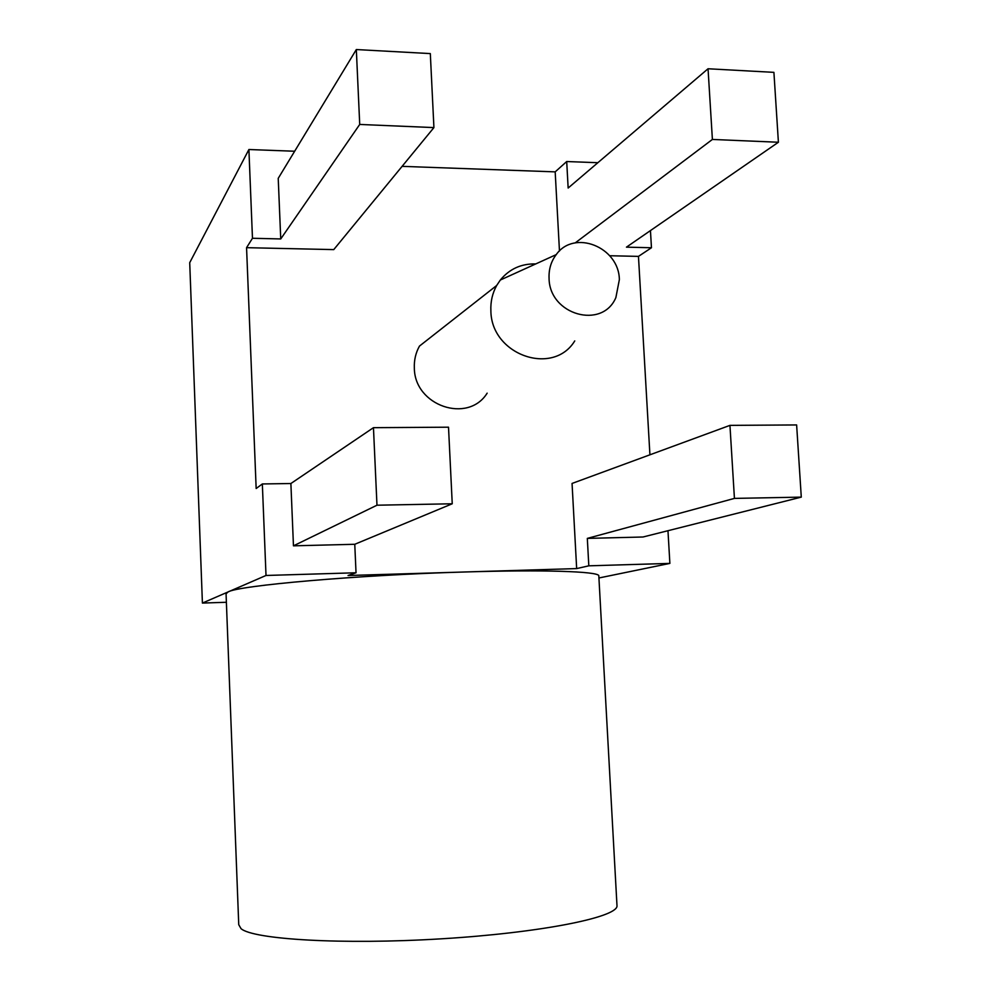 <?xml version="1.0" encoding="UTF-8"?>
<svg xmlns="http://www.w3.org/2000/svg" width="991" height="991" viewBox="0 0 991 991"><rect width="100%" height="100%" fill="white"/><g stroke="black" fill="none" stroke-linecap="round" stroke-linejoin="round"><path stroke-width="1.49" d="M619.363 279.623C619.028 247.093 574.26 229.02 556.211 254.625C551.07 261.426 548.692 269.329 549.064 278.347C549.398 314.977 602.367 329.78 615.882 297.56L619.363 279.623M574.755 340.916C553.04 376.555 491.189 355.013 490.879 310.852C490.471 301.66 492.416 293.2 496.689 285.47L500.331 280.019C509.485 268.933 521.291 263.569 535.747 263.928M496.689 285.47L419.478 346.082C415.737 352.759 414.027 360.055 414.337 367.958C414.436 405.889 468.074 423.987 487.151 393.154M373.458 427.678L376.976 505.212L452.243 503.775L448.514 427.195L373.458 427.678L290.883 483.521L262.342 483.955L266.009 575.474L356.029 572.773L348.052 575.511L464.506 571.993C357.008 575.053 238.645 585.508 228.091 591.924L226.059 593.832L238.744 924.702L241.036 928.654C253.312 939.48 342.44 944.881 441.23 938.824C540.045 932.853 615.907 917.604 617.021 906.208L616.922 904.337M294.661 151.239L248.902 149.517L252.47 238.274L280.738 238.942L278.223 178.343L356.326 49.55L359.721 124.445L433.922 127.591L333.756 249.608L246.561 247.676L256.161 488.513L262.342 483.955M290.883 483.521L293.46 545.83L354.766 544.282L356.029 572.773M729.946 425.374L734.43 498.399L587.316 538.398L643.023 536.998L801.285 497.123L796.628 424.941L729.946 425.374L572.055 483.447L576.663 568.586L464.506 571.993C543.464 569.552 597.115 571.411 598.799 575.598L598.849 576.44M587.316 538.398L588.815 565.824L669.879 563.396L667.971 530.705M778.406 142.246L773.909 72.355L708.045 68.763L712.393 139.446L778.406 142.246L626.448 247.155L651.459 247.75L650.455 230.569M597.846 162.71L566.703 161.533L568.153 188.03L708.045 68.763M609.7 255.74L638.464 256.384L649.923 454.807M402.098 166.352L555.183 171.864L559.469 251.033M669.879 563.396L598.936 577.976M651.459 247.75L638.464 256.384M226.382 602.268L202.412 603.073L266.009 575.474M252.47 238.274L246.561 247.676M202.412 603.073L189.715 262.689L248.902 149.517M588.815 565.824L576.663 568.586M566.703 161.533L555.183 171.864M452.243 503.775L354.766 544.282M359.721 124.445L280.738 238.942M433.922 127.591L430.317 53.588L356.326 49.55M712.393 139.446L575.226 242.894M734.43 498.399L801.285 497.123M376.976 505.212L293.46 545.83M556.211 254.625L500.331 280.019M617.021 906.208L598.799 575.598"/></g></svg>
